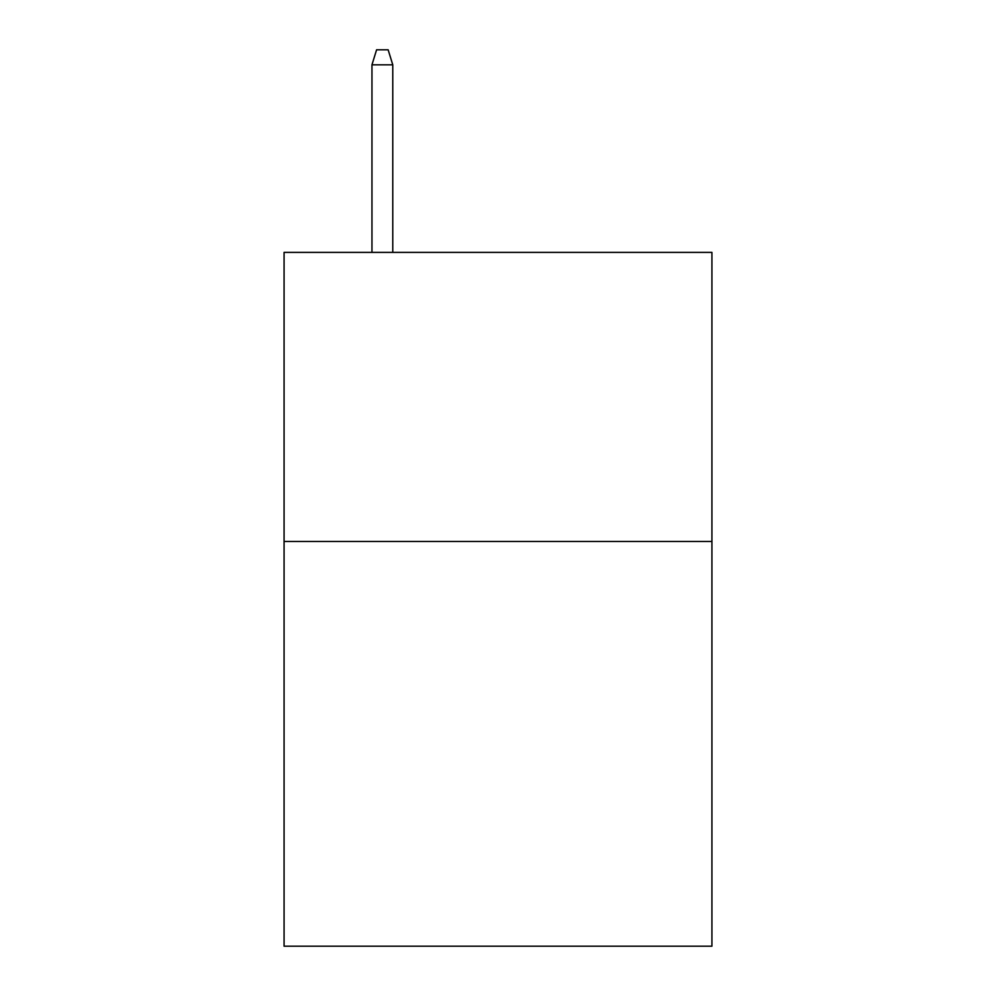 <?xml version="1.0" encoding="UTF-8"?>
<svg xmlns="http://www.w3.org/2000/svg" width="996" height="996" viewBox="0 0 996 996"><rect width="100%" height="100%" fill="white"/><g stroke="black" fill="none" stroke-linecap="round" stroke-linejoin="round"><path stroke-width="1.49" d="M711.928 541.475L711.928 946.2L284.072 946.2L284.072 252.386L711.928 252.386L711.928 541.475L284.072 541.475M392.773 252.386L392.773 64.827L371.956 64.827L371.956 252.386M371.956 64.827L376.588 49.8L388.141 49.8L392.773 64.827"/></g></svg>

